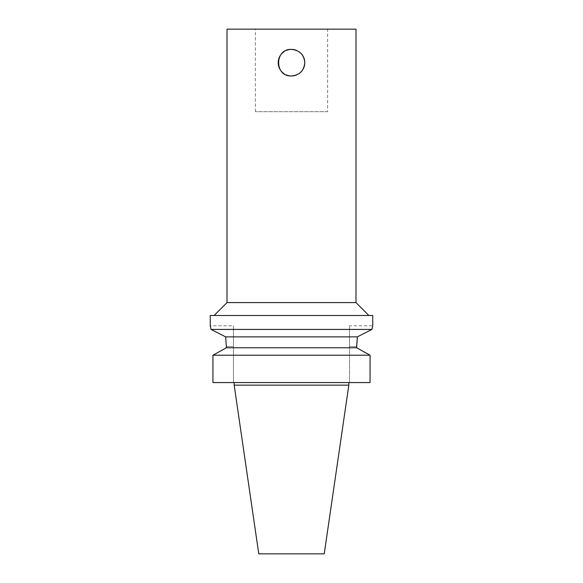 <?xml version="1.0" encoding="UTF-8"?>
<svg xmlns="http://www.w3.org/2000/svg" width="583" height="583" viewBox="0 0 583 583"><rect width="100%" height="100%" fill="white"/><g stroke="black" fill="none" stroke-linecap="round" stroke-linejoin="round"><path stroke-width="0.44" stroke-dasharray="2.92 2.19" d="M298.919 51.661A13.285 13.285 0 0 0 296.594 50.415M286.406 50.415A13.285 13.285 0 0 0 284.081 51.661M284.081 73.706A13.285 13.285 0 0 0 286.406 74.959M296.594 74.959A13.285 13.285 0 0 0 298.919 73.706M327.617 111.696L255.383 111.696L327.617 111.696L327.617 29.15L255.383 29.15L327.617 29.15M349.545 325.81L349.545 346.579L349.545 325.81L372.756 325.81L371.91 329.424L357.35 336.865L225.65 336.865L211.09 329.424L210.244 325.81L233.455 325.81L233.455 346.579L233.455 325.81M226.372 346.579L233.455 346.579L233.455 382.565L212.941 382.565L233.455 382.565L233.455 346.579L226.372 346.579L226.372 347.774L212.941 355.215L370.059 355.215L370.059 382.565L212.941 382.565M372.756 315.49L210.244 315.49M371.91 329.424L211.09 329.424M356.628 346.579L349.545 346.579L349.545 382.565L349.545 346.579L356.628 346.579L356.628 347.774L370.059 355.215M291.5 382.565L348.831 382.565L291.5 382.565M356.628 347.774L226.372 347.774M291.5 315.49L368.886 315.49L291.5 315.49M355.994 302.592L227.006 302.592M355.994 29.15L227.006 29.15M348.831 385.144L234.169 385.144M324.228 553.85L258.772 553.85M255.383 111.696L255.383 29.15"/><path stroke-width="0.87" d="M298.919 73.706A13.285 13.285 0 0 0 304.785 62.687C303.998 70.754 299.567 75.185 291.5 75.972C274.36 76.796 274.36 48.578 291.5 49.402C299.567 50.189 303.998 54.613 304.785 62.687A13.285 13.285 0 0 0 298.919 51.661M296.594 50.415A13.285 13.285 0 0 0 286.406 50.415M284.081 51.661A13.285 13.285 0 0 0 284.081 73.706M286.406 74.959A13.285 13.285 0 0 0 296.594 74.959M210.244 325.81L211.09 329.424L225.65 336.865L226.372 346.579L225.65 336.865L357.35 336.865L371.91 329.424L372.756 325.81L372.756 315.49L210.244 315.49L210.244 325.81M226.372 346.579L226.372 347.774L212.941 355.215L212.941 382.565L212.941 355.215L370.059 355.215L356.628 347.774L357.35 336.865L356.628 346.579M211.09 329.424L371.91 329.424M226.372 347.774L356.628 347.774M212.941 382.565L370.059 382.565L370.059 355.215M214.114 315.49L227.006 302.592L355.994 302.592L368.886 315.49M227.006 302.592L227.006 29.15L355.994 29.15L355.994 302.592M348.831 385.144L324.228 553.85L258.772 553.85L234.169 385.144L348.831 385.144L348.831 382.565M234.169 385.144L234.169 382.565"/></g></svg>
